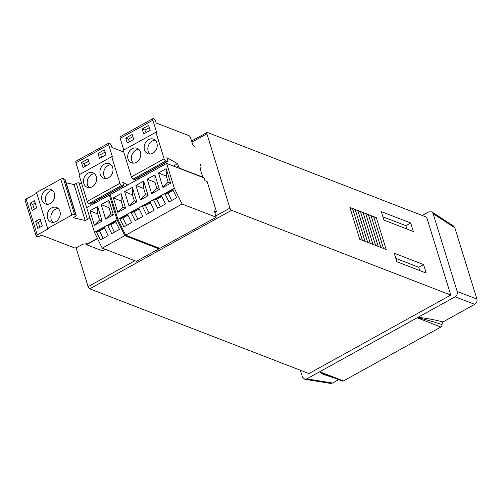 <?xml version="1.0" encoding="UTF-8"?>
<svg xmlns="http://www.w3.org/2000/svg" width="502" height="502" viewBox="0 0 502 502"><rect width="100%" height="100%" fill="white"/><g stroke="black" fill="none" stroke-linecap="round" stroke-linejoin="round"><path stroke-width="0.75" d="M41.948 200.135A7.806 6.344 -68.9 0 0 45.337 203.975A7.806 6.344 -68.9 0 0 52.509 201.641A7.806 6.344 -68.9 0 0 54.354 193.264A7.806 6.344 -68.9 0 0 50.966 189.423A7.806 6.344 -68.9 0 0 43.793 191.758A7.806 6.344 -68.9 0 0 41.948 200.135M52.66 190.49A7.806 6.344 -68.9 0 0 45.619 201.553A7.806 6.344 -68.9 0 0 47.313 204.327M47.533 218.182A7.806 6.344 -68.9 0 0 50.922 222.028A7.806 6.344 -68.9 0 0 58.094 219.688A7.806 6.344 -68.9 0 0 59.939 211.317A7.806 6.344 -68.9 0 0 56.55 207.47A7.806 6.344 -68.9 0 0 49.378 209.811A7.806 6.344 -68.9 0 0 47.533 218.182M58.251 208.543A7.806 6.344 -68.9 0 0 51.21 219.606A7.806 6.344 -68.9 0 0 52.898 222.38M47.69 228.46L71.868 215.076L60.742 179.158L36.571 192.536L47.69 228.46L48.462 228.755L37.261 234.955A2.535 1.029 162.8 0 0 36.219 236.235A2.535 1.029 162.8 0 0 36.627 236.599A2.535 1.029 162.8 0 0 40.016 236.015L41.547 235.168L74.34 247.844A2.027 0.822 162.8 0 0 77.051 247.379L82.855 244.167L86.626 243.734L86.79 244.267L97.438 238.375M87.292 243.991L86.626 243.734M39.865 227.299L38.359 222.43L39.965 221.533L41.076 221.966M60.742 179.158A2.027 0.822 -17.2 0 1 63.459 178.687L74.578 214.611L75.896 215.12L64.777 179.201A2.027 0.822 -17.2 0 1 65.103 179.49L76.222 215.414A2.027 0.822 162.8 0 0 75.896 215.12M63.459 178.687L64.777 179.201M76.222 215.414A2.027 0.822 162.8 0 1 75.388 216.437L73.129 217.686L85.189 220.529L87.442 219.28L76.323 183.362A2.027 0.822 -17.2 0 1 79.034 182.891L81.813 183.97M66.107 182.734L74.07 184.61L85.189 220.529M74.07 184.61L76.323 183.362M36.219 236.235L25.1 200.317A2.535 1.029 -17.2 0 1 26.142 199.03L36.765 193.157M79.034 182.891L90.153 218.816A2.027 0.822 162.8 0 0 87.442 219.28M74.578 214.611A2.027 0.822 162.8 0 0 71.868 215.076M30.02 203.316L32.21 210.394L36.721 207.897L34.531 200.819L30.02 203.316L32.768 204.377L34.381 203.486L35.491 203.912M42.306 225.944L40.116 218.866L35.604 221.363L37.794 228.441L42.306 225.944M34.274 209.246L32.768 204.377M38.359 222.43L35.604 221.363M86.262 243.777L86.551 244.706L102.402 250.837L105.219 249.274M76.066 247.781L88.095 286.629L134.869 260.733M215.81 215.929L229.897 208.129L206.893 133.814L191.908 142.104M343.487 380.936L440.819 327.059L417.25 317.76C418.599 316.9 431.94 319.065 443.002 321.933L474.779 304.344L455.088 296.814L319.918 371.637L325.61 374.636L342.213 381.056A2.027 1.65 111.1 0 0 343.487 380.936L319.768 371.762M334.476 378.062L322.955 374.21L319.517 371.856L306.816 378.891L332.594 383.045L338.668 379.688M332.594 383.045L330.586 383.434L304.808 379.28L306.816 378.891M433.101 213.62L431.846 211.888L453.607 226.107L454.862 227.839L433.101 213.62L457.209 291.511L476.9 299.035L454.862 227.839M476.9 299.035C477.358 301.282 476.649 303.045 474.779 304.344M443.002 321.933L441.911 324.499A2.027 1.65 111.1 0 1 440.819 327.059M229.897 208.129A2.027 0.847 61 0 0 231.547 210.325L89.739 288.819L308.956 373.557L450.758 295.063L426.656 217.203L207.445 132.472A2.027 0.847 61 0 0 207.012 132.465A2.027 0.847 61 0 0 206.893 133.814M89.739 288.819A2.027 0.847 -119 0 1 88.095 286.629M349.907 207.439L359.765 239.291L362.362 240.295L352.504 208.443L349.907 207.439M355.14 209.466L352.548 208.462L362.406 240.314L365.004 241.318L355.14 209.466L352.624 208.713M365.048 241.337L355.184 209.485L357.782 210.489L367.646 242.34L365.048 241.337M360.423 211.505L357.826 210.501L367.69 242.353L370.288 243.357L360.423 211.505L357.907 210.752M370.332 243.376L360.467 211.524L363.065 212.528L372.923 244.38L370.332 243.376M365.707 213.551L363.109 212.547L372.967 244.399L375.565 245.403L365.707 213.551L363.191 212.798M375.609 245.415L365.751 213.57L368.349 214.574L378.207 246.419L375.609 245.415M370.991 215.59L368.393 214.586L378.251 246.438L380.849 247.442L370.991 215.59L368.468 214.837M380.892 247.461L371.034 215.609L373.632 216.613L383.49 248.465L380.892 247.461M383.534 248.484L386.176 249.5L376.318 217.648L373.676 216.632L383.534 248.484M381.338 211.649L383.967 220.14L413.347 231.497L410.718 223.001L381.338 211.649M231.547 210.325L450.758 295.063M394.208 253.228L396.837 261.724L426.223 273.082L423.594 264.585L394.208 253.228M406.915 229.012L405.886 225.68L382.932 216.808M419.785 270.597L418.756 267.265L395.808 258.392M455.088 296.814C456.958 295.515 457.667 293.752 457.209 291.511M431.846 211.888L428.796 211.875L422.251 215.502M304.808 379.28L302.511 377.14L300.378 370.244M319.517 371.856L319.918 371.637M441.911 324.499C430.145 320.678 416.905 317.151 417.099 317.885M410.718 223.001L405.886 225.68M396.097 259.321L396.963 258.837M423.594 264.585L418.756 267.265M373.752 216.883L376.318 217.648M371.11 215.86L373.632 216.613M365.826 213.814L368.349 214.574M360.549 211.775L363.065 212.528M355.265 209.736L357.782 210.489M349.982 207.69L352.504 208.443M86.551 244.706L97.557 238.613M104.36 164.11A7.806 6.344 -68.9 0 0 99.923 171.54A7.806 6.344 -68.9 0 0 103.65 178.197A7.806 6.344 -68.9 0 0 108.576 177.733A7.806 6.344 -68.9 0 0 113.006 170.303A7.806 6.344 -68.9 0 0 109.279 163.646A7.806 6.344 -68.9 0 0 104.36 164.11M110.98 164.712A7.806 6.344 -68.9 0 0 108.03 165.528A7.806 6.344 -68.9 0 0 105.633 178.549M87.919 173.209A7.806 6.344 -68.9 0 0 83.489 180.638A7.806 6.344 -68.9 0 0 87.216 187.296A7.806 6.344 -68.9 0 0 92.142 186.832A7.806 6.344 -68.9 0 0 96.572 179.402A7.806 6.344 -68.9 0 0 92.845 172.738A7.806 6.344 -68.9 0 0 87.919 173.209M94.539 173.811A7.806 6.344 -68.9 0 0 91.596 174.627A7.806 6.344 -68.9 0 0 89.193 187.648M123.73 152.031L111.933 147.475L111.413 145.793A2.535 1.054 61 0 0 109.354 143.045A2.535 1.054 61 0 0 108.815 143.045A2.535 1.054 61 0 0 108.664 144.727L112.473 157.026L111.701 156.731L119.915 183.268A2.027 0.847 61 0 0 121.566 185.464L122.883 185.978A2.027 0.847 61 0 0 123.316 185.978A2.027 0.847 61 0 0 123.436 184.629L122.67 182.157L127.696 184.968M86.043 165.855L84.825 165.384L84.273 163.614L88.653 161.186M121.566 185.464L88.854 203.574A2.027 0.847 -119 0 1 87.204 201.377L78.99 174.834L111.701 156.731M88.854 203.574L90.172 204.082L122.883 185.978M93.717 202.369L94.947 203.053M123.316 185.978L90.605 204.088A2.027 0.847 -119 0 1 90.172 204.082M104.41 149.885L97.959 153.449L99.496 158.406L105.941 154.836L104.41 149.885M83.056 167.505L89.507 163.934L87.969 158.977L81.525 162.548L83.056 167.505M108.815 143.045L76.097 161.148A2.535 1.054 -119 0 0 75.953 162.836L79.567 174.514M102.477 156.756L101.26 156.285L100.714 154.516L105.094 152.087M84.273 163.614L81.525 162.548M100.714 154.516L97.959 153.449M148.579 139.631A7.806 6.344 -68.9 0 0 144.149 147.061A7.806 6.344 -68.9 0 0 147.877 153.719A7.806 6.344 -68.9 0 0 152.796 153.254A7.806 6.344 -68.9 0 0 157.233 145.825A7.806 6.344 -68.9 0 0 153.499 139.167A7.806 6.344 -68.9 0 0 148.579 139.631M155.2 140.234A7.806 6.344 -68.9 0 0 152.257 141.049A7.806 6.344 -68.9 0 0 149.853 154.07M132.145 148.73A7.806 6.344 -68.9 0 0 127.709 156.16A7.806 6.344 -68.9 0 0 131.436 162.817A7.806 6.344 -68.9 0 0 136.362 162.353A7.806 6.344 -68.9 0 0 140.792 154.923A7.806 6.344 -68.9 0 0 137.065 148.259A7.806 6.344 -68.9 0 0 132.145 148.73M138.765 149.332A7.806 6.344 -68.9 0 0 135.816 150.148A7.806 6.344 -68.9 0 0 133.413 163.169M195.014 147.13L192.573 144.237L190.597 137.862A2.027 0.847 61 0 0 188.953 135.672L156.153 122.996L155.639 121.315A2.535 1.054 61 0 0 153.574 118.566A2.535 1.054 61 0 0 153.035 118.566A2.535 1.054 61 0 0 152.884 120.248L156.693 132.547L155.921 132.252L164.135 158.795A2.027 0.847 61 0 0 165.785 160.985L167.11 161.5A2.027 0.847 61 0 0 167.542 161.5A2.027 0.847 61 0 0 167.662 160.151L166.89 157.678L177.677 163.715L173.435 166.062M177.677 163.715L178.442 166.187A2.027 0.847 61 0 0 180.086 168.383L201.66 176.723A2.027 0.847 61 0 0 202.093 176.729A2.027 0.847 61 0 0 202.212 175.38L200.129 168.653L201.208 167.122L200.223 163.941M130.263 141.376L129.045 140.905L128.499 139.136L132.873 136.707M165.785 160.985L133.074 179.095A2.027 0.847 -119 0 1 131.424 176.899L123.21 150.355L155.921 132.252M133.074 179.095L134.392 179.603L167.11 161.5M137.937 177.89L139.217 178.605M167.542 161.5L134.831 179.609A2.027 0.847 -119 0 1 134.392 179.603M148.63 125.406L142.185 128.97L143.716 133.927L150.161 130.357L148.63 125.406M127.282 143.026L133.727 139.456L132.195 134.498L125.745 138.069L127.282 143.026M153.035 118.566L120.323 136.669A2.535 1.054 -119 0 0 120.173 138.357L123.787 150.035M146.697 132.277L145.48 131.806L144.934 130.037L149.314 127.608M128.499 139.136L125.745 138.069M144.934 130.037L142.185 128.97M117.895 219.387L174.313 188.231L182.094 204.025L216.205 217.209L159.787 248.371L125.676 235.181L117.895 219.387L110.245 194.607L166.664 163.445L174.313 188.231M124.615 191.645L129.096 206.159L136.833 201.886L132.352 187.371L124.615 191.645L132.434 194.776L132.352 187.371M135.898 185.407L140.378 199.928L148.115 195.654L143.635 181.134L135.898 185.407L143.716 188.545L143.635 181.134M147.18 179.176L151.66 193.697L159.398 189.423L154.917 174.903L147.18 179.176L155.005 182.314L154.917 174.903M113.333 197.876L117.807 212.39L125.544 208.117L121.07 193.603L113.333 197.876L121.151 201.007L121.07 193.603M158.469 172.945L162.943 187.466L170.68 183.192L166.206 168.672L158.469 172.945L166.287 176.083L166.206 168.672M216.205 217.209L214.241 210.84L216.444 211.687L207.157 181.592L204.954 180.739L204.082 177.909L166.664 163.445M216.444 211.687L214.787 212.603M182.094 204.025L125.676 235.181M131.129 212.541L135.145 220.692L142.882 216.418L138.866 208.267L131.129 212.541L134.172 211.788L137.83 219.211M142.411 206.309L146.427 214.461L154.164 210.187L150.148 202.036L142.411 206.309L145.454 205.556L149.113 212.98M153.694 200.078L157.71 208.23L165.447 203.956L161.431 195.805L153.694 200.078L156.743 199.325L160.395 206.749M119.846 218.772L123.862 226.923L131.599 222.65L127.583 214.498L119.846 218.772L122.89 218.019L126.548 225.442M164.982 193.847L168.998 201.999L176.735 197.725L172.719 189.574L164.982 193.847L168.026 193.094L171.678 200.518M162.943 187.466L168.145 182.1L166.287 176.083M168.145 182.1L170.68 183.192M151.66 193.697L156.862 188.332L155.005 182.314M156.862 188.332L159.398 189.423M140.378 199.928L145.574 194.563L143.716 188.545M145.574 194.563L148.115 195.654M129.096 206.159L134.291 200.794L132.434 194.776M134.291 200.794L136.833 201.886M173.077 190.302L168.026 193.094M161.795 196.533L156.743 199.325M150.512 202.764L145.454 205.556M139.223 208.995L134.172 211.788M127.941 215.232L122.89 218.019M117.807 212.39L123.009 207.025L125.544 208.117M123.009 207.025L121.151 201.007M94.464 232.332L117.029 219.863L124.81 235.658L102.245 248.12L94.464 232.332L90.31 218.878M86.815 207.546L109.386 195.077L117.029 219.863M89.902 210.815L94.376 225.329L102.119 221.056L97.639 206.542L89.902 210.815L97.721 213.946L97.639 206.542M101.184 204.584L105.665 219.098L113.402 214.825L108.921 200.311L101.184 204.584L109.003 207.715L108.921 200.311M124.81 235.658L158.927 248.848L136.356 261.31L102.245 248.12M110.528 195.523L109.386 195.077M158.927 248.848L158.638 247.925M96.415 231.711L100.431 239.868L108.168 235.595L104.152 227.437L96.415 231.711L99.459 230.958L103.117 238.381M107.698 225.48L111.714 233.631L119.451 229.358L115.435 221.206L107.698 225.48L110.741 224.727L114.4 232.15M105.665 219.098L110.86 213.733L109.003 207.715M110.86 213.733L113.402 214.825M94.376 225.329L99.578 219.964L97.721 213.946M99.578 219.964L102.119 221.056M115.793 221.94L110.741 224.727M104.51 228.172L99.459 230.958M37.261 234.955L26.142 199.03M87.204 201.377L119.915 183.268M75.953 162.836L108.664 144.727M131.424 176.899L164.135 158.795M176.522 167.254L178.442 166.187M120.173 138.357L152.884 120.248M207.012 132.465L191.569 141.012M202.093 176.729L201.653 176.968"/></g></svg>
